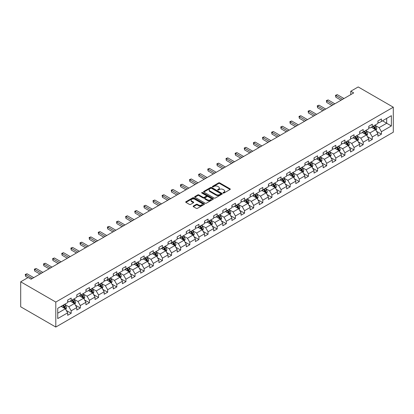 <?xml version="1.0" encoding="UTF-8"?>
<svg xmlns="http://www.w3.org/2000/svg" width="414" height="414" viewBox="0 0 414 414"><rect width="100%" height="100%" fill="white"/><g stroke="black" fill="none" stroke-linecap="round" stroke-linejoin="round"><path stroke-width="0.62" d="M223.162 193.027A0.569 0.326 0 0 0 223.964 193.027L230.065 189.508A0.812 0.471 0 0 0 230.303 189.177A0.812 0.471 0 0 0 230.065 188.846L219.731 182.879A0.812 0.471 0 0 0 218.582 182.879L212.48 186.398A0.569 0.326 0 0 0 213.288 186.864L214.074 186.409A2.598 1.501 0 0 1 217.748 186.409L218.613 186.905A2.598 1.501 0 0 1 219.373 187.966A2.598 1.501 0 0 1 218.613 189.027L217.821 189.483A0.569 0.326 0 0 0 218.623 189.948L219.415 189.488A2.598 1.501 0 0 1 223.089 189.488L223.948 189.99A2.598 1.501 0 0 1 224.709 191.045A2.598 1.501 0 0 1 223.948 192.106L223.162 192.567A0.569 0.326 0 0 0 223.162 193.027L223.162 192.567M193.374 206.017A0.812 0.471 0 0 0 193.141 206.348A0.812 0.471 0 0 0 193.374 206.679L196.277 208.351A0.812 0.471 0 0 0 197.426 208.351L204.2 204.438A0.812 0.471 0 0 0 204.438 204.107A0.812 0.471 0 0 0 204.2 203.776L193.866 197.809A0.812 0.471 0 0 0 192.717 197.809L185.943 201.721A0.812 0.471 0 0 0 185.705 202.053A0.812 0.471 0 0 0 185.943 202.384L189.441 204.407A0.812 0.471 0 0 0 190.59 204.407L193.493 202.731A0.812 0.471 0 0 0 193.731 202.399A0.812 0.471 0 0 0 193.493 202.068L191.754 201.069A2.173 1.252 0 0 1 191.118 200.179A2.173 1.252 0 0 1 192.458 199.02A2.173 1.252 0 0 1 194.828 199.294L201.628 203.222A2.173 1.252 0 0 1 202.265 204.107A2.173 1.252 0 0 1 200.925 205.266A2.173 1.252 0 0 1 198.56 204.997L197.426 204.34A0.812 0.471 0 0 0 196.277 204.34L193.374 206.017L193.374 206.679M393.3 107.205L358.203 86.945L350.777 91.235L353.701 92.922L31.055 279.202L28.126 277.515L20.7 281.799L55.797 302.065L393.3 107.205L393.3 132.201L55.797 327.055L55.797 302.065M214.131 198.042A0.812 0.471 0 0 0 215.28 198.042L222.054 194.13A0.812 0.471 0 0 0 222.292 193.799A0.812 0.471 0 0 0 222.054 193.467L211.72 187.501A0.812 0.471 0 0 0 210.571 187.501L203.797 191.413A0.812 0.471 0 0 0 203.559 191.744A0.812 0.471 0 0 0 203.797 192.075L214.131 198.042M202.042 193.152A0.569 0.326 0 0 1 202.622 193.229L202.622 192.557L213.127 198.622A0.812 0.471 0 0 1 213.365 198.953A0.812 0.471 0 0 1 213.127 199.284L206.353 203.196A0.812 0.471 0 0 1 205.204 203.196L194.87 197.23L194.87 196.567A0.812 0.471 0 0 0 194.632 196.898A0.812 0.471 0 0 0 194.87 197.23M194.87 196.567L197.768 194.896A0.812 0.471 0 0 1 198.917 194.896L203.108 197.312A0.812 0.471 0 0 0 204.257 197.312L206.182 196.205A0.812 0.471 0 0 0 206.42 195.869A0.812 0.471 0 0 0 206.182 195.537L201.815 193.022A0.569 0.326 0 0 1 202.622 192.557M66.297 310.459L71.177 313.274L71.177 310.81L76.797 307.571L76.797 310.034L80.306 308.006L80.306 305.542L85.921 302.303L85.921 304.766L89.429 302.737L89.429 300.274L95.044 297.035L95.044 299.498L98.553 297.469L98.553 295.006L104.168 291.766L104.168 294.23L107.681 292.201L107.681 289.738L113.296 286.498L113.296 288.962L116.805 286.933L116.805 284.47L122.42 281.23L122.42 283.694L125.928 281.665L125.928 279.202L131.543 275.962L131.543 278.425L135.052 276.397L135.052 273.933L140.667 270.694L140.667 273.157L144.181 271.129L144.181 268.665L149.796 265.426L149.796 267.889L153.304 265.86L153.304 263.397L158.919 260.152L158.919 262.621L162.428 260.592L162.428 258.129L168.043 254.884L168.043 257.353L171.551 255.324L171.551 252.861L177.166 249.616L177.166 252.085L180.68 250.056L180.68 247.593L186.295 244.348L186.295 246.816L189.803 244.788L189.803 242.325L195.418 239.08L195.418 241.548L198.927 239.52L198.927 237.056L204.542 233.812L204.542 236.28L208.051 234.252L208.051 231.788L213.671 228.544L213.671 231.012L217.179 228.983L217.179 226.52L222.794 223.275L222.794 225.744L226.303 223.715L226.303 221.252L231.918 218.007L231.918 220.476L235.426 218.447L235.426 215.984L241.041 212.739L241.041 215.208L244.555 213.179L244.555 210.716L250.17 207.471L250.17 209.939L253.678 207.911L253.678 205.447L259.293 202.203L259.293 204.671L262.802 202.643L262.802 200.179L268.417 196.935L268.417 199.403L271.926 197.374L271.926 194.911L277.54 191.666L277.54 194.135L281.054 192.106L281.054 189.643L286.669 186.398L286.669 188.867L290.178 186.838L290.178 184.375L295.793 181.13L295.793 183.599L299.301 181.57L299.301 179.107L304.916 175.862L304.916 178.331L308.425 176.302L308.425 173.839L314.04 170.594L314.04 173.062L317.554 171.034L317.554 168.57L323.168 165.326L323.168 167.794L326.677 165.766L326.677 163.302L332.292 160.058L332.292 162.526L335.801 160.497L335.801 158.034L341.415 154.789L341.415 157.258L344.924 155.229L344.924 152.766L350.544 149.521L350.544 151.99L354.053 149.961L354.053 147.498L359.668 144.253L359.668 146.722L363.176 144.693L363.176 142.23L368.791 138.985L368.791 141.453L372.3 139.425L372.3 136.962L377.915 133.717L377.915 136.185L381.423 134.157L381.423 131.693L391.37 125.949L391.37 115.682L386.692 118.388L386.692 123.248L391.37 125.949M71.177 313.274L67.668 315.302L67.668 312.839L57.727 318.578L57.727 308.311L67.668 302.572L67.668 300.103L71.177 298.08L71.177 300.543L76.797 297.304L76.797 294.835L80.306 292.812L80.306 295.275L85.921 292.036L85.921 289.567L89.429 287.544L89.429 290.007L95.044 286.767L95.044 284.299L98.553 282.276L98.553 284.739L104.168 281.499L104.168 279.031L107.681 277.007L107.681 279.471L113.296 276.231L113.296 273.763L116.805 271.739L116.805 274.203L122.42 270.963L122.42 268.495L125.928 266.471L125.928 268.934L131.543 265.695L131.543 263.226L135.052 261.203L135.052 263.666L140.667 260.427L140.667 257.958L144.181 255.935L144.181 258.398L149.796 255.159L149.796 252.69L153.304 250.667L153.304 253.13L158.919 249.89L158.919 247.422L162.428 245.398L162.428 247.862L168.043 244.622L168.043 242.154L171.551 240.13L171.551 242.594L177.166 239.354L177.166 236.886L180.68 234.862L180.68 237.326L186.295 234.086L186.295 231.617L189.803 229.594L189.803 232.057L195.418 228.818L195.418 226.349L198.927 224.326L198.927 226.789L204.542 223.55L204.542 221.081L208.051 219.058L208.051 221.521L213.671 218.281L213.671 215.813L217.179 213.79L217.179 216.253L222.794 213.013L222.794 210.545L226.303 208.521L226.303 210.985L231.918 207.745L231.918 205.277L235.426 203.253L235.426 205.717L241.041 202.477L241.041 200.009L244.555 197.985L244.555 200.448L250.17 197.209L250.17 194.74L253.678 192.717L253.678 195.18L259.293 191.941L259.293 189.472L262.802 187.449L262.802 189.912L268.417 186.673L268.417 184.204L271.926 182.181L271.926 184.644L277.54 181.399L277.54 178.936L281.054 176.913L281.054 179.376L286.669 176.131L286.669 173.668L290.178 171.644L290.178 174.108L295.793 170.863L295.793 168.4L299.301 166.376L299.301 168.84L304.916 165.595L304.916 163.132L308.425 161.108L308.425 163.571L314.04 160.327L314.04 157.863L317.554 155.84L317.554 158.303L323.168 155.059L323.168 152.595L326.677 150.572L326.677 153.035L332.292 149.79L332.292 147.327L335.801 145.298L335.801 147.767L341.415 144.522L341.415 142.059L344.924 140.03L344.924 142.499L350.544 139.254L350.544 136.791L354.053 134.762L354.053 137.231L359.668 133.986L359.668 131.523L363.176 129.494L363.176 131.962L368.791 128.718L368.791 126.254L372.3 124.226L372.3 126.694L377.915 123.45L377.915 120.986L381.423 118.958L381.423 121.426L391.37 115.682M70.245 301.087L74.453 303.519L68.838 306.758L64.631 304.326M67.668 301.221L68.838 301.894L71.177 300.543M68.838 306.758L71.177 310.81M74.453 303.519L76.797 307.571M79.369 295.819L83.581 298.246L77.967 301.49L73.754 299.058M76.797 295.953L77.967 296.626L80.306 295.275M77.967 301.49L80.306 305.542M83.581 298.246L85.921 302.303M88.492 290.55L92.705 292.977L87.09 296.222L82.878 293.79M85.921 290.685L87.09 291.358L89.429 290.007M87.09 296.222L89.429 300.274M92.705 292.977L95.044 297.035M97.616 285.282L101.828 287.709L96.214 290.954L92.001 288.522M95.044 285.417L96.214 286.09L98.553 284.739M96.214 290.954L98.553 295.006M101.828 287.709L104.168 291.766M106.745 280.014L110.957 282.441L105.337 285.686L101.13 283.254M104.168 280.149L105.337 280.821L107.681 279.471M105.337 285.686L107.681 289.738M110.957 282.441L113.296 286.498M115.868 274.746L120.081 277.173L114.466 280.418L110.253 277.985M113.296 274.88L114.466 275.553L116.805 274.203M114.466 280.418L116.805 284.47M120.081 277.173L122.42 281.23M124.992 269.478L129.204 271.905L123.589 275.15L119.377 272.717M122.42 269.612L123.589 270.285L125.928 268.934M123.589 275.15L125.928 279.202M129.204 271.905L131.543 275.962M134.115 264.21L138.328 266.637L132.713 269.881L128.5 267.449M131.543 264.344L132.713 265.017L135.052 263.666M132.713 269.881L135.052 273.933M138.328 266.637L140.667 270.694M143.244 258.941L147.456 261.369L141.836 264.613L137.629 262.181M140.667 259.076L141.836 259.749L144.181 258.398M141.836 264.613L144.181 268.665M147.456 261.369L149.796 265.426M152.368 253.673L156.58 256.1L150.965 259.345L146.753 256.913M149.796 253.808L150.965 254.481L153.304 253.13M150.965 259.345L153.304 263.397M156.58 256.1L158.919 260.152M161.491 248.405L165.703 250.832L160.089 254.077L155.876 251.645M158.919 248.54L160.089 249.212L162.428 247.862M160.089 254.077L162.428 258.129M165.703 250.832L168.043 254.884M170.62 243.137L174.827 245.564L169.212 248.809L165 246.377M168.043 243.272L169.212 243.944L171.551 242.594M169.212 248.809L171.551 252.861M174.827 245.564L177.166 249.616M179.743 237.869L183.956 240.296L178.341 243.541L174.128 241.108M177.166 238.003L178.341 238.676L180.68 237.326M178.341 243.541L180.68 247.593M183.956 240.296L186.295 244.348M188.867 232.596L193.079 235.028L187.464 238.273L183.252 235.84M186.295 232.735L187.464 233.408L189.803 232.057M187.464 238.273L189.803 242.325M193.079 235.028L195.418 239.08M197.99 227.327L202.203 229.76L196.588 233.004L192.375 230.572M195.418 227.467L196.588 228.14L198.927 226.789M196.588 233.004L198.927 237.056M202.203 229.76L204.542 233.812M207.119 222.059L211.326 224.492L205.711 227.736L201.504 225.304M204.542 222.199L205.711 222.872L208.051 221.521M205.711 227.736L208.051 231.788M211.326 224.492L213.671 228.544M216.243 216.791L220.455 219.223L214.84 222.468L210.628 220.036M213.671 216.931L214.84 217.604L217.179 216.253M214.84 222.468L217.179 226.52M220.455 219.223L222.794 223.275M225.366 211.523L229.579 213.955L223.964 217.2L219.751 214.768M222.794 211.663L223.964 212.335L226.303 210.985M223.964 217.2L226.303 221.252M229.579 213.955L231.918 218.007M234.49 206.255L238.702 208.687L233.087 211.932L228.875 209.5M231.918 206.395L233.087 207.067L235.426 205.717M233.087 211.932L235.426 215.984M238.702 208.687L241.041 212.739M243.618 200.987L247.826 203.419L242.211 206.664L238.003 204.231M241.041 201.126L242.211 201.799L244.555 200.448M242.211 206.664L244.555 210.716M247.826 203.419L250.17 207.471M252.742 195.718L256.954 198.151L251.339 201.395L247.127 198.963M250.17 195.858L251.339 196.531L253.678 195.18M251.339 201.395L253.678 205.447M256.954 198.151L259.293 202.203M261.865 190.45L266.078 192.883L260.463 196.127L256.25 193.695M259.293 190.585L260.463 191.263L262.802 189.912M260.463 196.127L262.802 200.179M266.078 192.883L268.417 196.935M270.989 185.182L275.201 187.614L269.586 190.859L265.374 188.427M268.417 185.317L269.586 185.995L271.926 184.644M269.586 190.859L271.926 194.911M275.201 187.614L277.54 191.666M280.118 179.914L284.33 182.346L278.71 185.591L274.503 183.159M277.54 180.049L278.71 180.727L281.054 179.376M278.71 185.591L281.054 189.643M284.33 182.346L286.669 186.398M289.241 174.646L293.454 177.078L287.839 180.323L283.626 177.891M286.669 174.78L287.839 175.458L290.178 174.108M287.839 180.323L290.178 184.375M293.454 177.078L295.793 181.13M298.365 169.378L302.577 171.81L296.962 175.055L292.75 172.622M295.793 169.512L296.962 170.19L299.301 168.84M296.962 175.055L299.301 179.107M302.577 171.81L304.916 175.862M307.493 164.11L311.701 166.542L306.086 169.787L301.873 167.354M304.916 164.244L306.086 164.922L308.425 163.571M306.086 169.787L308.425 173.839M311.701 166.542L314.04 170.594M316.617 158.841L320.829 161.274L315.214 164.518L311.002 162.086M314.04 158.976L315.214 159.654L317.554 158.303M315.214 164.518L317.554 168.57M320.829 161.274L323.168 165.326M325.74 153.573L329.953 156.006L324.338 159.25L320.125 156.818M323.168 153.708L324.338 154.386L326.677 153.035M324.338 159.25L326.677 163.302M329.953 156.006L332.292 160.058M334.864 148.305L339.076 150.737L333.461 153.982L329.249 151.55M332.292 148.44L333.461 149.118L335.801 147.767M333.461 153.982L335.801 158.034M339.076 150.737L341.415 154.789M343.993 143.037L348.2 145.469L342.585 148.714L338.373 146.282M341.415 143.172L342.585 143.849L344.924 142.499M342.585 148.714L344.924 152.766M348.2 145.469L350.544 149.521M353.116 137.769L357.329 140.201L351.714 143.446L347.501 141.014M350.544 137.903L351.714 138.581L354.053 137.231M351.714 143.446L354.053 147.498M357.329 140.201L359.668 144.253M362.24 132.501L366.452 134.933L360.837 138.178L356.625 135.745M359.668 132.635L360.837 133.313L363.176 131.962M360.837 138.178L363.176 142.23M366.452 134.933L368.791 138.985M371.363 127.233L375.576 129.665L369.961 132.91L365.748 130.477M368.791 127.367L369.961 128.045L372.3 126.694M369.961 132.91L372.3 136.962M375.576 129.665L377.915 133.717M382.479 120.816L386.692 123.248L379.084 127.641L374.877 125.209M377.915 122.099L379.084 122.777L381.423 121.426M379.084 127.641L381.423 131.693M20.7 281.799L20.7 306.795L55.797 327.055M350.777 91.235L350.777 94.609M57.727 313.175L65.329 308.787L61.117 306.355M65.329 308.787L67.668 312.839M376.543 131.336L381.423 134.157M367.415 136.604L372.3 139.425M358.291 141.873L363.176 144.693M349.168 147.141L354.053 149.961M340.044 152.409L344.924 155.229M330.915 157.677L335.801 160.497M321.792 162.945L326.677 165.766M312.668 168.213L317.554 171.034M303.545 173.482L308.425 176.302M294.416 178.75L299.301 181.57M285.293 184.018L290.178 186.838M276.169 189.286L281.054 192.106M267.046 194.554L271.926 197.374M257.917 199.822L262.802 202.643M248.793 205.09L253.678 207.911M239.67 210.359L244.555 213.179M230.541 215.627L235.426 218.447M221.418 220.895L226.303 223.715M212.294 226.163L217.179 228.983M203.171 231.431L208.051 234.252M194.042 236.699L198.927 239.52M184.918 241.967L189.803 244.788M175.795 247.236L180.68 250.056M166.671 252.504L171.551 255.324M157.543 257.772L162.428 260.592M148.419 263.04L153.304 265.86M139.295 268.308L144.181 271.129M130.172 273.576L135.052 276.397M121.043 278.845L125.928 281.665M111.92 284.118L116.805 286.933M102.796 289.386L107.681 292.201M93.667 294.654L98.553 297.469M84.544 299.922L89.429 302.737M75.42 305.19L80.306 308.006M223.389 193.11L223.948 192.784A2.598 1.501 0 0 0 224.709 191.723L224.709 191.045M219.373 187.966L219.373 188.639A2.598 1.501 0 0 1 218.613 189.7L218.049 190.026M230.065 188.846L230.065 189.508L219.731 183.552A0.812 0.471 0 0 0 218.582 183.552L212.708 186.942M222.044 194.135L211.72 188.179A0.812 0.471 0 0 0 210.571 188.179L203.807 192.08M220.621 194.031A0.569 0.326 0 0 0 220.621 193.566L211.549 188.329A0.569 0.326 0 0 0 210.747 188.329L209.914 188.81A2.598 1.501 0 0 0 209.153 189.871A2.598 1.501 0 0 0 209.914 190.932L216.113 194.513A2.598 1.501 0 0 0 219.787 194.513L220.621 194.031L220.621 194.704A0.569 0.326 0 0 0 220.786 194.476L220.786 193.799M209.153 189.871L209.153 190.549A2.598 1.501 0 0 0 209.914 191.61L209.914 190.932M220.621 194.704L219.787 195.185A2.598 1.501 0 0 1 216.113 195.185L209.914 191.61M194.88 197.235L197.768 195.568L197.768 194.896M206.42 195.869L206.42 196.546A0.812 0.471 0 0 1 206.182 196.878L204.257 197.99A0.812 0.471 0 0 1 203.108 197.99L198.917 195.568A0.812 0.471 0 0 0 197.768 195.568M202.622 193.229L213.117 199.289M207.455 199.822A2.173 1.252 0 0 0 209.826 200.097A2.173 1.252 0 0 0 211.166 198.937A2.173 1.252 0 0 0 210.529 198.052L208.133 196.666A0.812 0.471 0 0 0 206.984 196.666L205.059 197.778A0.812 0.471 0 0 0 204.821 198.109A0.812 0.471 0 0 0 205.059 198.441L207.455 199.822L207.455 200.5A2.173 1.252 0 0 0 209.826 200.769A2.173 1.252 0 0 0 211.166 199.61L211.166 198.937M204.821 198.109L204.821 198.782A0.812 0.471 0 0 0 205.059 199.113L205.059 198.441M207.455 200.5L205.059 199.113M202.265 204.107L202.265 204.785A2.173 1.252 0 0 1 200.925 205.944A2.173 1.252 0 0 1 198.56 205.67L197.426 205.018A0.812 0.471 0 0 0 196.277 205.018L193.39 206.684M191.118 200.179L191.118 200.857A2.173 1.252 0 0 0 191.754 201.742L191.754 201.069M193.493 202.068L193.493 202.731L191.754 201.742M204.19 204.444L193.866 198.487A0.812 0.471 0 0 0 192.717 198.487L185.953 202.389M376.036 130.467L376.735 128.713A2.194 1.268 -120 0 0 376.036 126.844L374.825 125.235M372.724 128.019L371.901 126.922M373.014 126.28L374.22 127.895A2.194 1.268 60 0 1 374.851 129.209L375.55 128.806A2.194 1.268 -120 0 0 374.924 127.486L373.718 125.877M373.169 126.192L374.504 127.983A1.118 0.647 60 0 1 374.711 128.319L375.55 128.806M342.528 99.376L335.821 95.499L337.281 94.656L343.993 98.527M341.064 100.219L335.821 97.186L335.821 95.499L335.495 95.313L337.281 94.656M335.821 97.186L335.495 95.313M366.913 135.735L367.611 133.981A2.194 1.268 -120 0 0 366.913 132.113L365.702 130.503M363.601 133.287L362.778 132.19M363.89 131.548L365.096 133.163A2.194 1.268 60 0 1 365.722 134.478L366.426 134.074A2.194 1.268 -120 0 0 365.8 132.754L364.589 131.145M364.041 131.461L365.381 133.251A1.118 0.647 60 0 1 365.583 133.587L366.426 134.074M357.789 141.003L358.483 139.249A2.194 1.268 -120 0 0 357.784 137.381L356.578 135.771M354.472 138.555L353.654 137.458M354.767 136.817L355.973 138.431A2.194 1.268 60 0 1 356.599 139.746L357.303 139.342A2.194 1.268 -120 0 0 356.671 138.022L355.466 136.413M354.917 136.729L356.257 138.519A1.118 0.647 60 0 1 356.459 138.856L357.303 139.342M333.405 104.644L326.693 100.768L328.157 99.924L334.864 103.795M331.94 105.487L326.693 102.455L326.693 100.768L326.372 100.581L328.157 99.924M326.693 102.455L326.372 100.581M324.276 109.912L317.569 106.036L319.034 105.192L325.74 109.063M322.816 110.755L317.569 107.723L317.569 106.036L317.248 105.849L319.034 105.192M317.569 107.723L317.248 105.849M348.666 146.271L349.359 144.517A2.194 1.268 -120 0 0 348.66 142.649L347.455 141.039M345.348 143.824L344.531 142.726M345.638 142.085L346.849 143.699A2.194 1.268 60 0 1 347.475 145.014L348.174 144.61A2.194 1.268 -120 0 0 347.548 143.291L346.342 141.681M345.793 141.997L347.134 143.787A1.118 0.647 60 0 1 347.336 144.124L348.174 144.61M339.537 151.54L340.236 149.785A2.194 1.268 -120 0 0 339.537 147.917L338.326 146.308M336.225 149.092L335.402 147.995M336.515 147.353L337.72 148.968A2.194 1.268 60 0 1 338.352 150.282L339.05 149.878A2.194 1.268 -120 0 0 338.424 148.559L337.219 146.949M336.67 147.265L338.005 149.056A1.118 0.647 60 0 1 338.212 149.392L339.05 149.878M330.413 156.808L331.112 155.053A2.194 1.268 -120 0 0 330.408 153.185L329.202 151.576M327.096 154.36L326.279 153.263M327.391 152.621L328.597 154.236A2.194 1.268 60 0 1 329.223 155.55L329.927 155.147A2.194 1.268 -120 0 0 329.301 153.827L328.09 152.217M327.541 152.533L328.882 154.324A1.118 0.647 60 0 1 329.083 154.66L329.927 155.147M315.152 115.18L308.446 111.304L309.905 110.46L316.617 114.331M313.693 116.023L308.446 112.991L308.446 111.304L308.125 111.118L309.905 110.46M308.446 112.991L308.125 111.118M306.029 120.448L299.317 116.572L300.781 115.729L307.493 119.599M304.564 121.292L299.317 118.259L299.317 116.572L298.996 116.386L300.781 115.729M299.317 118.259L298.996 116.386M296.905 125.716L290.193 121.84L291.658 120.997L298.365 124.868M295.441 126.56L290.193 123.527L290.193 121.84L289.872 121.654L291.658 120.997M290.193 123.527L289.872 121.654M287.777 130.984L281.07 127.108L282.534 126.265L289.241 130.136M286.317 131.828L281.07 128.795L281.07 127.108L280.749 126.922L282.534 126.265M281.07 128.795L280.749 126.922M278.653 136.253L271.946 132.376L273.406 131.533L280.118 135.404M277.194 137.096L271.946 134.064L271.946 132.376L271.625 132.19L273.406 131.533M271.946 134.064L271.625 132.19M269.53 141.521L262.818 137.645L264.282 136.801L270.989 140.672M268.065 142.364L262.818 139.332L262.818 137.645L262.497 137.458L264.282 136.801M262.818 139.332L262.497 137.458M260.406 146.789L253.694 142.913L255.159 142.069L261.865 145.94M258.941 147.632L253.694 144.6L253.694 142.913L253.373 142.726L255.159 142.069M253.694 144.6L253.373 142.726M251.277 152.057L244.57 148.181L246.03 147.337L252.742 151.208M249.818 152.901L244.57 149.868L244.57 148.181L244.25 147.995L246.03 147.337M244.57 149.868L244.25 147.995M242.154 157.325L235.447 153.449L236.906 152.606L243.618 156.476M240.694 158.169L235.447 155.136L235.447 153.449L235.121 153.263L236.906 152.606M235.447 155.136L235.121 153.263M233.03 162.593L226.318 158.717L227.783 157.874L234.49 161.75M231.566 163.437L226.318 160.404L226.318 158.717L225.997 158.531L227.783 157.874M226.318 160.404L225.997 158.531M223.907 167.861L217.195 163.985L218.659 163.142L225.366 167.018M222.442 168.705L217.195 165.672L217.195 163.985L216.874 163.799L218.659 163.142M217.195 165.672L216.874 163.799M214.778 173.13L208.071 169.254L209.531 168.41L216.243 172.286M213.319 173.973L208.071 170.941L208.071 169.254L207.75 169.067L209.531 168.41M208.071 170.941L207.75 169.067M205.654 178.398L198.948 174.522L200.407 173.678L207.119 177.554M204.19 179.241L198.948 176.209L198.948 174.522L198.622 174.335L200.407 173.678M198.948 176.209L198.622 174.335M196.531 183.666L189.819 179.79L191.284 178.946L197.99 182.822M195.066 184.509L189.819 181.477L189.819 179.79L189.498 179.604L191.284 178.946M189.819 181.477L189.498 179.604M187.402 188.934L180.695 185.058L182.16 184.214L188.867 188.091M185.943 189.778L180.695 186.75L180.695 185.058L180.375 184.872L182.16 184.214M180.695 186.75L180.375 184.872M178.279 194.202L171.572 190.326L173.031 189.483L179.743 193.359M176.819 195.046L171.572 192.018L171.572 190.326L171.251 190.14L173.031 189.483M171.572 192.018L171.251 190.14M169.155 199.47L162.448 195.594L163.908 194.751L170.62 198.627M167.691 200.314L162.448 197.287L162.448 195.594L162.122 195.408L163.908 194.751M162.448 197.287L162.122 195.408M160.032 204.739L153.32 200.862L154.784 200.019L161.491 203.895M158.567 205.582L153.32 202.555L153.32 200.862L152.999 200.676L154.784 200.019M153.32 202.555L152.999 200.676M150.903 210.007L144.196 206.131L145.661 205.287L152.368 209.163M149.444 210.85L144.196 207.823L144.196 206.131L143.875 205.944L145.661 205.287M144.196 207.823L143.875 205.944M321.29 162.076L321.983 160.321A2.194 1.268 -120 0 0 321.285 158.453L320.079 156.844M317.973 159.628L317.155 158.531M318.262 157.889L319.473 159.504A2.194 1.268 60 0 1 320.1 160.823L320.803 160.415A2.194 1.268 -120 0 0 320.172 159.095L318.966 157.486M318.418 157.801L319.758 159.592A1.118 0.647 60 0 1 319.96 159.928L320.803 160.415M312.166 167.344L312.86 165.59A2.194 1.268 -120 0 0 312.161 163.721L310.955 162.112M308.849 164.896L308.026 163.799M309.139 163.157L310.35 164.772A2.194 1.268 60 0 1 310.976 166.092L311.675 165.683A2.194 1.268 -120 0 0 311.049 164.363L309.843 162.754M309.294 163.069L310.635 164.86A1.118 0.647 60 0 1 310.836 165.196L311.675 165.683M303.038 172.612L303.736 170.858A2.194 1.268 -120 0 0 303.038 168.99L301.827 167.38M299.726 170.164L298.903 169.067M300.015 168.426L301.221 170.04A2.194 1.268 60 0 1 301.853 171.36L302.551 170.951A2.194 1.268 -120 0 0 301.925 169.631L300.719 168.022M300.166 168.338L301.506 170.128A1.118 0.647 60 0 1 301.708 170.464L302.551 170.951M293.914 177.88L294.613 176.126A2.194 1.268 -120 0 0 293.909 174.258L292.703 172.648M290.597 175.432L289.779 174.335M290.892 173.694L292.098 175.308A2.194 1.268 60 0 1 292.724 176.628L293.428 176.219A2.194 1.268 -120 0 0 292.801 174.899L291.591 173.29M291.042 173.606L292.382 175.396A1.118 0.647 60 0 1 292.584 175.733L293.428 176.219M284.791 183.148L285.484 181.394A2.194 1.268 -120 0 0 284.785 179.526L283.58 177.916M281.473 180.701L280.656 179.604M281.763 178.962L282.974 180.576A2.194 1.268 60 0 1 283.6 181.896L284.304 181.487A2.194 1.268 -120 0 0 283.673 180.168L282.467 178.558M281.918 178.874L283.259 180.664A1.118 0.647 60 0 1 283.461 181.001L284.304 181.487M275.667 188.417L276.361 186.662A2.194 1.268 -120 0 0 275.662 184.794L274.456 183.185M272.35 185.969L271.527 184.872M272.64 184.23L273.845 185.845A2.194 1.268 60 0 1 274.477 187.164L275.175 186.755A2.194 1.268 -120 0 0 274.549 185.436L273.344 183.826M272.795 184.142L274.13 185.933A1.118 0.647 60 0 1 274.337 186.269L275.175 186.755M266.538 193.685L267.237 191.93A2.194 1.268 -120 0 0 266.538 190.067L265.327 188.453M263.226 191.237L262.404 190.14M263.516 189.498L264.722 191.113A2.194 1.268 60 0 1 265.348 192.432L266.052 192.024A2.194 1.268 -120 0 0 265.426 190.704L264.22 189.094M263.666 189.41L265.007 191.201A1.118 0.647 60 0 1 265.208 191.537L266.052 192.024M257.415 198.953L258.108 197.199A2.194 1.268 -120 0 0 257.41 195.336L256.204 193.721M254.098 196.505L253.28 195.408M254.393 194.766L255.598 196.381A2.194 1.268 60 0 1 256.225 197.701L256.928 197.292A2.194 1.268 -120 0 0 256.302 195.977L255.091 194.363M254.543 194.678L255.883 196.469A1.118 0.647 60 0 1 256.085 196.805L256.928 197.292M248.291 204.221L248.985 202.467A2.194 1.268 -120 0 0 248.286 200.604L247.08 198.989M244.974 201.773L244.156 200.676M245.264 200.034L246.475 201.649A2.194 1.268 60 0 1 247.101 202.969L247.805 202.56A2.194 1.268 -120 0 0 247.174 201.245L245.968 199.631M245.419 199.946L246.76 201.737A1.118 0.647 60 0 1 246.961 202.073L247.805 202.56M239.168 209.489L239.861 207.735A2.194 1.268 -120 0 0 239.163 205.872L237.952 204.257M235.851 207.041L235.028 205.944M236.14 205.303L237.346 206.917A2.194 1.268 60 0 1 237.978 208.237L238.676 207.828A2.194 1.268 -120 0 0 238.05 206.514L236.844 204.899M236.296 205.215L237.631 207.005A1.118 0.647 60 0 1 237.838 207.342L238.676 207.828M230.039 214.757L230.738 213.003A2.194 1.268 -120 0 0 230.039 211.14L228.828 209.525M226.727 212.31L225.904 211.212M227.017 210.571L228.223 212.185A2.194 1.268 60 0 1 228.849 213.505L229.553 213.096A2.194 1.268 -120 0 0 228.926 211.782L227.716 210.167M227.167 210.483L228.507 212.273A1.118 0.647 60 0 1 228.709 212.61L229.553 213.096M220.916 220.025L221.609 218.271A2.194 1.268 -120 0 0 220.91 216.408L219.705 214.794M217.598 217.578L216.781 216.481M217.893 215.839L219.099 217.453A2.194 1.268 60 0 1 219.725 218.773L220.429 218.364A2.194 1.268 -120 0 0 219.803 217.05L218.592 215.435M218.043 215.751L219.384 217.541A1.118 0.647 60 0 1 219.586 217.878L220.429 218.364M211.792 225.294L212.486 223.539A2.194 1.268 -120 0 0 211.787 221.676L210.581 220.062M208.475 222.846L207.657 221.749M208.765 221.107L209.976 222.722A2.194 1.268 60 0 1 210.602 224.041L211.3 223.632A2.194 1.268 -120 0 0 210.674 222.318L209.468 220.703M208.92 221.019L210.26 222.81A1.118 0.647 60 0 1 210.462 223.146L211.3 223.632M202.663 230.562L203.362 228.807A2.194 1.268 -120 0 0 202.663 226.944L201.452 225.33M199.351 228.114L198.529 227.017M199.641 226.375L200.847 227.99A2.194 1.268 60 0 1 201.478 229.309L202.177 228.901A2.194 1.268 -120 0 0 201.551 227.586L200.345 225.972M199.796 226.287L201.132 228.078A1.118 0.647 60 0 1 201.339 228.414L202.177 228.901M193.54 235.83L194.238 234.076A2.194 1.268 -120 0 0 193.535 232.213L192.329 230.598M190.223 233.382L189.405 232.285M190.518 231.643L191.723 233.258A2.194 1.268 60 0 1 192.35 234.578L193.053 234.169A2.194 1.268 -120 0 0 192.427 232.854L191.216 231.24M190.668 231.555L192.008 233.346A1.118 0.647 60 0 1 192.21 233.682L193.053 234.169M184.416 241.098L185.11 239.344A2.194 1.268 -120 0 0 184.411 237.481L183.205 235.866M181.099 238.65L180.281 237.553M181.394 236.911L182.6 238.526A2.194 1.268 60 0 1 183.226 239.846L183.93 239.437A2.194 1.268 -120 0 0 183.298 238.122L182.093 236.508M181.544 236.824L182.884 238.614A1.118 0.647 60 0 1 183.086 238.95L183.93 239.437M175.293 246.366L175.986 244.612A2.194 1.268 -120 0 0 175.288 242.749L174.082 241.134M171.976 243.918L171.153 242.821M172.265 242.185L173.476 243.794A2.194 1.268 60 0 1 174.103 245.114L174.801 244.705A2.194 1.268 -120 0 0 174.175 243.391L172.969 241.776M172.421 242.092L173.761 243.882A1.118 0.647 60 0 1 173.963 244.219L174.801 244.705M166.164 251.634L166.863 249.88A2.194 1.268 -120 0 0 166.164 248.017L164.953 246.402M162.852 249.187L162.029 248.095M163.142 247.453L164.348 249.062A2.194 1.268 60 0 1 164.979 250.382L165.678 249.973A2.194 1.268 -120 0 0 165.051 248.659L163.846 247.044M163.297 247.36L164.632 249.15A1.118 0.647 60 0 1 164.839 249.492L165.678 249.973M157.041 256.903L157.739 255.148A2.194 1.268 -120 0 0 157.035 253.285L155.83 251.671M153.723 254.455L152.906 253.363M154.018 252.721L155.224 254.331A2.194 1.268 60 0 1 155.85 255.65L156.554 255.241A2.194 1.268 -120 0 0 155.928 253.927L154.717 252.312M154.168 252.628L155.509 254.419A1.118 0.647 60 0 1 155.711 254.76L156.554 255.241M147.917 262.171L148.61 260.416A2.194 1.268 -120 0 0 147.912 258.553L146.706 256.939M144.6 259.723L143.782 258.631M144.89 257.989L146.101 259.599A2.194 1.268 60 0 1 146.727 260.918L147.431 260.509A2.194 1.268 -120 0 0 146.799 259.195L145.593 257.58M145.045 257.896L146.385 259.687A1.118 0.647 60 0 1 146.587 260.028L147.431 260.509M138.793 267.439L139.487 265.684A2.194 1.268 -120 0 0 138.788 263.821L137.583 262.207M135.476 264.991L134.653 263.899M135.766 263.257L136.972 264.867A2.194 1.268 60 0 1 137.603 266.186L138.302 265.778A2.194 1.268 -120 0 0 137.676 264.463L136.47 262.849M135.921 263.169L137.262 264.955A1.118 0.647 60 0 1 137.464 265.296L138.302 265.778M129.665 272.707L130.363 270.953A2.194 1.268 -120 0 0 129.665 269.09L128.454 267.475M126.353 270.259L125.53 269.167M126.643 268.526L127.848 270.135A2.194 1.268 60 0 1 128.475 271.455L129.178 271.046A2.194 1.268 -120 0 0 128.552 269.731L127.346 268.117M126.793 268.438L128.133 270.223A1.118 0.647 60 0 1 128.335 270.565L129.178 271.046M120.541 277.975L121.24 276.221A2.194 1.268 -120 0 0 120.536 274.358L119.33 272.743M117.224 275.527L116.406 274.435M117.519 273.794L118.725 275.403A2.194 1.268 60 0 1 119.351 276.723L120.055 276.314A2.194 1.268 -120 0 0 119.429 274.999L118.218 273.385M117.669 273.706L119.009 275.491A1.118 0.647 60 0 1 119.211 275.833L120.055 276.314M111.418 283.243L112.111 281.489A2.194 1.268 -120 0 0 111.413 279.626L110.207 278.011M108.101 280.796L107.283 279.704M108.39 279.062L109.601 280.671A2.194 1.268 60 0 1 110.227 281.991L110.931 281.582A2.194 1.268 -120 0 0 110.3 280.268L109.094 278.653M108.546 278.974L109.886 280.759A1.118 0.647 60 0 1 110.088 281.101L110.931 281.582M102.294 288.511L102.988 286.757A2.194 1.268 -120 0 0 102.289 284.894L101.083 283.279M98.977 286.064L98.154 284.972M99.267 284.33L100.473 285.939A2.194 1.268 60 0 1 101.104 287.259L101.803 286.85A2.194 1.268 -120 0 0 101.176 285.536L99.971 283.921M99.422 284.242L100.757 286.027A1.118 0.647 60 0 1 100.964 286.369L101.803 286.85M141.779 215.275L135.073 211.399L136.532 210.555L143.244 214.431M140.32 216.118L135.073 213.091L135.073 211.399L134.752 211.212L136.532 210.555M135.073 213.091L134.752 211.212M132.656 220.543L125.944 216.667L127.408 215.823L134.115 219.699M131.191 221.386L125.944 218.359L125.944 216.667L125.623 216.481L127.408 215.823M125.944 218.359L125.623 216.481M123.532 225.811L116.82 221.935L118.285 221.092L124.992 224.968M122.068 226.655L116.82 223.627L116.82 221.935L116.5 221.749L118.285 221.092M116.82 223.627L116.5 221.749M114.404 231.079L107.697 227.203L109.161 226.36L115.868 230.236M112.944 231.923L107.697 228.895L107.697 227.203L107.376 227.017L109.161 226.36M107.697 228.895L107.376 227.017M105.28 236.347L98.573 232.471L100.033 231.628L106.745 235.504M103.821 237.191L98.573 234.164L98.573 232.471L98.247 232.285L100.033 231.628M98.573 234.164L98.247 232.285M96.157 241.616L89.445 237.739L90.909 236.896L97.616 240.772M94.692 242.459L89.445 239.432L89.445 237.739L89.124 237.553L90.909 236.896M89.445 239.432L89.124 237.553M87.033 246.884L80.321 243.008L81.786 242.164L88.492 246.04M85.569 247.727L80.321 244.7L80.321 243.008L80 242.821L81.786 242.164M80.321 244.7L80 242.821M77.904 252.152L71.198 248.276L72.657 247.432L79.369 251.308M76.445 252.995L71.198 249.968L71.198 248.276L70.877 248.089L72.657 247.432M71.198 249.968L70.877 248.089M68.781 257.42L62.074 253.544L63.533 252.7L70.245 256.577M67.316 258.264L62.074 255.236L62.074 253.544L61.748 253.358L63.533 252.7M62.074 255.236L61.748 253.358M93.166 293.78L93.864 292.025A2.194 1.268 -120 0 0 93.166 290.162L91.955 288.548M89.854 291.332L89.031 290.24M90.143 289.598L91.349 291.208A2.194 1.268 60 0 1 91.975 292.527L92.679 292.118A2.194 1.268 -120 0 0 92.053 290.804L90.842 289.189M90.293 289.51L91.634 291.296A1.118 0.647 60 0 1 91.836 291.637L92.679 292.118M59.657 262.688L52.945 258.812L54.41 257.969L61.117 261.845M58.193 263.532L52.945 260.504L52.945 258.812L52.625 258.626L54.41 257.969M52.945 260.504L52.625 258.626M84.042 299.048L84.735 297.293A2.194 1.268 -120 0 0 84.037 295.43L82.831 293.816M80.725 296.6L79.907 295.508M81.02 294.866L82.226 296.476A2.194 1.268 60 0 1 82.852 297.795L83.556 297.392A2.194 1.268 -120 0 0 82.929 296.072L81.718 294.457M81.17 294.778L82.51 296.564A1.118 0.647 60 0 1 82.712 296.905L83.556 297.392M50.534 267.956L43.822 264.08L45.286 263.237L51.993 267.113M49.069 268.8L43.822 265.772L43.822 264.08L43.501 263.899L45.286 263.237M43.822 265.772L43.501 263.899M74.918 304.316L75.612 302.562A2.194 1.268 -120 0 0 74.913 300.699L73.708 299.084M71.601 301.868L70.784 300.776M71.891 300.134L73.102 301.744A2.194 1.268 60 0 1 73.728 303.064L74.432 302.66A2.194 1.268 -120 0 0 73.801 301.34L72.595 299.726M72.046 300.046L73.387 301.832A1.118 0.647 60 0 1 73.588 302.173L74.432 302.66M41.405 273.224L34.698 269.348L36.158 268.505L42.87 272.381M39.946 274.068L34.698 271.041L34.698 269.348L34.378 269.167L36.158 268.505M34.698 271.041L34.378 269.167M65.79 309.584L66.488 307.83A2.194 1.268 -120 0 0 65.79 305.967L64.579 304.352M62.478 307.136L61.655 306.044M62.768 305.403L63.973 307.012A2.194 1.268 60 0 1 64.605 308.332L65.303 307.928A2.194 1.268 -120 0 0 64.677 306.608L63.471 304.994M62.923 305.315L64.258 307.1A1.118 0.647 60 0 1 64.465 307.442L65.303 307.928M32.282 278.493L25.575 274.617L27.034 273.773L33.746 277.649M27.893 277.649L25.575 276.309L25.575 274.617L25.249 274.435L27.034 273.773M25.575 276.309L25.249 274.435M223.948 192.784L223.948 192.106M217.821 189.948L217.821 189.483M218.613 189.7L218.613 189.027M212.48 186.864L212.48 186.398M218.582 183.552L218.582 182.879M219.731 183.552L219.731 182.879M203.797 192.075L203.797 191.413M210.571 188.179L210.571 187.501M211.72 188.179L211.72 187.501M222.054 194.13L222.054 193.467M216.113 195.185L216.113 194.513M219.787 195.185L219.787 194.513M198.917 195.568L198.917 194.896M203.108 197.99L203.108 197.312M204.257 197.99L204.257 197.312M206.182 196.878L206.182 196.205M213.127 199.284L213.127 198.622M196.277 205.018L196.277 204.34M197.426 205.018L197.426 204.34M198.56 205.67L198.56 204.997M185.943 202.384L185.943 201.721M192.717 198.487L192.717 197.809M193.866 198.487L193.866 197.809M204.2 204.438L204.2 203.776M375.358 129.541L376.719 128.754M374.924 127.486L376.036 126.844M373.366 128.387L374.22 127.895M366.235 134.809L367.596 134.022M365.8 132.754L366.913 132.113M364.237 133.655L365.096 133.163M357.111 140.077L358.472 139.29M356.671 138.022L357.784 137.381M355.114 138.923L355.973 138.431M347.988 145.345L349.344 144.558M347.548 143.291L348.66 142.649M345.99 144.191L346.849 143.699M338.859 150.613L340.22 149.827M338.424 148.559L339.537 147.917M336.867 149.459L337.72 148.968M329.735 155.881L331.096 155.095M329.301 153.827L330.408 153.185M327.738 154.727L328.597 154.236M320.612 161.149L321.973 160.363M320.172 159.095L321.285 158.453M318.614 159.995L319.473 159.504M311.488 166.418L312.844 165.631M311.049 164.363L312.161 163.721M309.491 165.264L310.35 164.772M302.36 171.686L303.721 170.899M301.925 169.631L303.038 168.99M300.367 170.532L301.221 170.04M293.236 176.954L294.597 176.167M292.801 174.899L293.909 174.258M291.239 175.8L292.098 175.308M284.113 182.222L285.474 181.435M283.673 180.168L284.785 179.526M282.115 181.068L282.974 180.576M274.984 187.49L276.345 186.704M274.549 185.436L275.662 184.794M272.992 186.336L273.845 185.845M265.86 192.758L267.221 191.972M265.426 190.704L266.538 190.067M263.868 191.604L264.722 191.113M256.737 198.027L258.098 197.24M256.302 195.977L257.41 195.336M254.739 196.873L255.598 196.381M247.613 203.295L248.969 202.508M247.174 201.245L248.286 200.604M245.616 202.141L246.475 201.649M238.485 208.563L239.846 207.776M238.05 206.514L239.163 205.872M236.492 207.409L237.346 206.917M229.361 213.831L230.722 213.044M228.926 211.782L230.039 211.14M227.364 212.677L228.223 212.185M220.238 219.099L221.599 218.313M219.803 217.05L220.91 216.408M218.24 217.95L219.099 217.453M211.114 224.367L212.47 223.581M210.674 222.318L211.787 221.676M209.117 223.218L209.976 222.722M201.985 229.635L203.346 228.849M201.551 227.586L202.663 226.944M199.993 228.487L200.847 227.99M192.862 234.904L194.223 234.117M192.427 232.854L193.535 232.213M190.864 233.755L191.723 233.258M183.738 240.172L185.099 239.39M183.298 238.122L184.411 237.481M181.741 239.023L182.6 238.526M174.615 245.44L175.971 244.658M174.175 243.391L175.288 242.749M172.617 244.291L173.476 243.794M165.486 250.708L166.847 249.927M165.051 248.659L166.164 248.017M163.494 249.559L164.348 249.062M156.363 255.976L157.724 255.195M155.928 253.927L157.035 253.285M154.365 254.827L155.224 254.331M147.239 261.244L148.6 260.463M146.799 259.195L147.912 258.553M145.242 260.096L146.101 259.599M138.11 266.512L139.471 265.731M137.676 264.463L138.788 263.821M136.118 265.364L136.972 264.867M128.987 271.781L130.348 270.999M128.552 269.731L129.665 269.09M126.994 270.632L127.848 270.135M119.863 277.049L121.224 276.267M119.429 274.999L120.536 274.358M117.866 275.9L118.725 275.403M110.74 282.317L112.096 281.536M110.3 280.268L111.413 279.626M108.742 281.168L109.601 280.671M101.611 287.585L102.972 286.804M101.176 285.536L102.289 284.894M99.619 286.436L100.473 285.939M92.488 292.853L93.849 292.072M92.053 290.804L93.166 290.162M90.49 291.704L91.349 291.208M83.364 298.121L84.725 297.34M82.929 296.072L84.037 295.43M81.367 296.973L82.226 296.476M74.241 303.39L75.596 302.608M73.801 301.34L74.913 300.699M72.243 302.241L73.102 301.744M65.112 308.658L66.473 307.876M64.677 306.608L65.79 305.967M63.119 307.509L63.973 307.012"/></g></svg>
